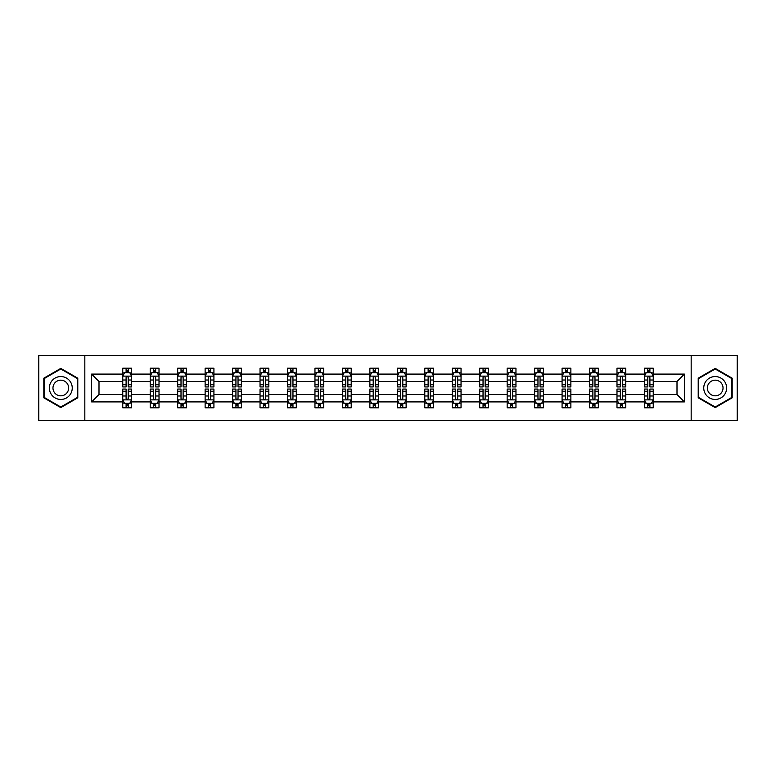 <?xml version="1.0" encoding="UTF-8"?>
<svg xmlns="http://www.w3.org/2000/svg" width="776" height="776" viewBox="0 0 776 776"><rect width="100%" height="100%" fill="white"/><g stroke="black" fill="none" stroke-linecap="round" stroke-linejoin="round"><path stroke-width="1.16" d="M691.173 355.437L38.8 355.437L38.8 420.563L737.2 420.563L737.2 355.437L691.173 355.437L691.173 420.563M653.247 401.9L653.247 394.509L677.002 394.509L684.393 401.9L653.247 401.9L653.247 407.798L649.9 407.798L649.9 403.316M84.826 420.563L84.826 355.437M644.449 401.9L625.786 401.9L625.786 394.509L644.449 394.509L644.449 407.798L653.247 407.798L653.247 403.103L651.588 403.103M625.786 401.9L625.786 407.798L622.439 407.798L622.439 403.316M616.988 401.9L598.325 401.9L598.325 394.509L616.988 394.509L616.988 407.798L625.786 407.798L625.786 403.103L624.137 403.103M598.325 401.9L598.325 407.798L594.988 407.798L594.988 403.316M589.527 401.9L570.874 401.9L570.874 394.509L589.527 394.509L589.527 407.798L598.325 407.798L598.325 403.103L596.676 403.103M570.874 401.9L570.874 407.798L567.528 407.798L567.528 403.316M562.076 401.9L543.413 401.9L543.413 394.509L562.076 394.509L562.076 407.798L570.874 407.798L570.874 403.103L569.215 403.103M543.413 401.9L543.413 407.798L540.067 407.798L540.067 403.316M534.615 401.9L515.962 401.9L515.962 394.509L534.615 394.509L534.615 407.798L543.413 407.798L543.413 403.103L541.764 403.103M515.962 401.9L515.962 407.798L512.616 407.798L512.616 403.316M507.155 401.9L488.502 401.9L488.502 394.509L507.155 394.509L507.155 407.798L515.962 407.798L515.962 403.103L514.304 403.103M488.502 401.9L488.502 407.798L485.155 407.798L485.155 403.316M479.704 401.9L461.041 401.9L461.041 394.509L479.704 394.509L479.704 407.798L488.502 407.798L488.502 403.103L486.843 403.103M461.041 401.9L461.041 407.798L457.695 407.798L457.695 403.316M452.243 401.9L433.59 401.9L433.59 394.509L452.243 394.509L452.243 407.798L461.041 407.798L461.041 403.103L459.392 403.103M433.59 401.9L433.59 407.798L430.243 407.798L430.243 403.316M424.782 401.9L406.129 401.9L406.129 394.509L424.782 394.509L424.782 407.798L433.59 407.798L433.59 403.103L431.931 403.103M406.129 401.9L406.129 407.798L402.783 407.798L402.783 403.316M397.331 401.9L378.669 401.9L378.669 394.509L397.331 394.509L397.331 407.798L406.129 407.798L406.129 403.103L404.471 403.103M378.669 401.9L378.669 407.798L375.332 407.798L375.332 403.316M369.871 401.9L351.218 401.9L351.218 394.509L369.871 394.509L369.871 407.798L378.669 407.798L378.669 403.103L377.02 403.103M351.218 401.9L351.218 407.798L347.871 407.798L347.871 403.316M342.41 401.9L323.757 401.9L323.757 394.509L342.41 394.509L342.41 407.798L351.218 407.798L351.218 403.103L349.559 403.103M323.757 401.9L323.757 407.798L320.41 407.798L320.41 403.316M314.959 401.9L296.296 401.9L296.296 394.509L314.959 394.509L314.959 407.798L323.757 407.798L323.757 403.103L322.098 403.103M296.296 401.9L296.296 407.798L292.959 407.798L292.959 403.316M287.498 401.9L268.845 401.9L268.845 394.509L287.498 394.509L287.498 407.798L296.296 407.798L296.296 403.103L294.647 403.103M268.845 401.9L268.845 407.798L265.499 407.798L265.499 403.316M260.038 401.9L241.384 401.9L241.384 394.509L260.038 394.509L260.038 407.798L268.845 407.798L268.845 403.103L267.186 403.103M241.384 401.9L241.384 407.798L238.038 407.798L238.038 403.316M232.587 401.9L213.924 401.9L213.924 394.509L232.587 394.509L232.587 407.798L241.384 407.798L241.384 403.103L239.736 403.103M213.924 401.9L213.924 407.798L210.587 407.798L210.587 403.316M205.126 401.9L186.473 401.9L186.473 394.509L205.126 394.509L205.126 407.798L213.924 407.798L213.924 403.103L212.275 403.103M186.473 401.9L186.473 407.798L183.126 407.798L183.126 403.316M177.675 401.9L159.012 401.9L159.012 394.509L177.675 394.509L177.675 407.798L186.473 407.798L186.473 403.103L184.814 403.103M159.012 401.9L159.012 407.798L155.666 407.798L155.666 403.316M150.214 401.9L131.561 401.9L131.561 394.509L150.214 394.509L150.214 407.798L159.012 407.798L159.012 403.103L157.363 403.103M131.561 401.9L131.561 407.798L122.753 407.798L122.753 401.9L91.607 401.9L91.607 374.1L122.753 374.1L122.753 368.202L131.561 368.202L131.561 374.1L150.214 374.1L150.214 368.202L159.012 368.202L159.012 374.1L177.675 374.1L177.675 368.202L186.473 368.202L186.473 374.1L205.126 374.1L205.126 368.202L213.924 368.202L213.924 374.1L232.587 374.1L232.587 368.202L241.384 368.202L241.384 374.1L260.038 374.1L260.038 368.202L268.845 368.202L268.845 374.1L287.498 374.1L287.498 368.202L296.296 368.202L296.296 374.1L314.959 374.1L314.959 368.202L323.757 368.202L323.757 374.1L342.41 374.1L342.41 368.202L351.218 368.202L351.218 374.1L369.871 374.1L369.871 368.202L378.669 368.202L378.669 374.1L397.331 374.1L397.331 368.202L406.129 368.202L406.129 374.1L424.782 374.1L424.782 368.202L433.59 368.202L433.59 374.1L452.243 374.1L452.243 368.202L461.041 368.202L461.041 374.1L479.704 374.1L479.704 368.202L488.502 368.202L488.502 374.1L507.155 374.1L507.155 368.202L515.962 368.202L515.962 374.1L534.615 374.1L534.615 368.202L543.413 368.202L543.413 374.1L562.076 374.1L562.076 368.202L570.874 368.202L570.874 374.1L589.527 374.1L589.527 368.202L598.325 368.202L598.325 374.1L616.988 374.1L616.988 368.202L625.786 368.202L625.786 374.1L644.449 374.1L644.449 368.202L653.247 368.202L653.247 374.1L684.393 374.1L684.393 401.9M644.449 374.1L644.449 381.491L625.786 381.491L625.786 374.1M616.988 374.1L616.988 381.491L598.325 381.491L598.325 374.1M589.527 374.1L589.527 381.491L570.874 381.491L570.874 374.1M562.076 374.1L562.076 381.491L543.413 381.491L543.413 374.1M534.615 374.1L534.615 381.491L515.962 381.491L515.962 374.1M507.155 374.1L507.155 381.491L488.502 381.491L488.502 374.1M479.704 374.1L479.704 381.491L461.041 381.491L461.041 374.1M452.243 374.1L452.243 381.491L433.59 381.491L433.59 374.1M424.782 374.1L424.782 381.491L406.129 381.491L406.129 374.1M397.331 374.1L397.331 381.491L378.669 381.491L378.669 374.1M369.871 374.1L369.871 381.491L351.218 381.491L351.218 374.1M342.41 374.1L342.41 381.491L323.757 381.491L323.757 374.1M314.959 374.1L314.959 381.491L296.296 381.491L296.296 374.1M287.498 374.1L287.498 381.491L268.845 381.491L268.845 374.1M260.038 374.1L260.038 381.491L241.384 381.491L241.384 374.1M232.587 374.1L232.587 381.491L213.924 381.491L213.924 374.1M205.126 374.1L205.126 381.491L186.473 381.491L186.473 374.1M177.675 374.1L177.675 381.491L159.012 381.491L159.012 374.1M150.214 374.1L150.214 381.491L131.561 381.491L131.561 374.1M122.753 374.1L122.753 381.491L98.998 381.491L98.998 394.509L122.753 394.509L122.753 401.9M91.607 374.1L98.998 381.491M677.002 394.509L677.002 381.491L653.247 381.491L653.247 374.1M647.785 372.596L649.9 372.596M620.334 372.596L622.439 372.596M592.874 372.596L594.988 372.596M565.413 372.596L567.528 372.596M537.962 372.596L540.067 372.596M510.501 372.596L512.616 372.596M483.041 372.596L485.155 372.596M455.59 372.596L457.695 372.596M428.129 372.596L430.243 372.596M400.668 372.596L402.783 372.596M373.217 372.596L375.332 372.596M345.756 372.596L347.871 372.596M318.305 372.596L320.41 372.596M290.845 372.596L292.959 372.596M263.384 372.596L265.499 372.596M235.933 372.596L238.038 372.596M208.472 372.596L210.587 372.596M181.012 372.596L183.126 372.596M153.561 372.596L155.666 372.596M126.1 372.596L128.215 372.596M126.1 403.404L128.215 403.404M153.561 403.404L155.666 403.404M181.012 403.404L183.126 403.404M208.472 403.404L210.587 403.404M235.933 403.404L238.038 403.404M263.384 403.404L265.499 403.404M290.845 403.404L292.959 403.404M318.305 403.404L320.41 403.404M345.756 403.404L347.871 403.404M373.217 403.404L375.332 403.404M400.668 403.404L402.783 403.404M428.129 403.404L430.243 403.404M455.59 403.404L457.695 403.404M483.041 403.404L485.155 403.404M510.501 403.404L512.616 403.404M537.962 403.404L540.067 403.404M565.413 403.404L567.528 403.404M592.874 403.404L594.988 403.404M620.334 403.404L622.439 403.404M647.785 403.404L649.9 403.404M98.998 394.509L91.607 401.9M684.393 374.1L677.002 381.491M77.784 378.193L60.8 368.387L43.815 378.193L43.815 397.807L60.8 407.613L77.784 397.807L77.784 378.193M698.216 378.193L698.216 397.807L715.2 407.613L732.185 397.807L732.185 378.193L715.2 368.387L698.216 378.193M128.215 370.491L126.1 370.491M124.412 372.897L122.753 372.897L122.753 368.202L126.1 368.202L126.1 372.684M122.753 384.741L122.753 386.943L126.1 386.943L126.1 384.741L122.753 384.741L122.753 381.491M131.561 381.491L131.561 386.943L128.215 386.943L128.215 377.524C127.506 376.176 126.808 376.176 126.1 377.524L126.1 384.741M129.902 372.897L131.561 372.897L131.561 368.202L128.215 368.202L128.215 372.684M131.561 376.205L129.796 372.684L124.519 372.684L122.753 376.205M126.1 405.509L128.215 405.509M129.902 403.103L131.551 403.103L131.551 407.798L128.215 407.798L128.215 403.316M131.551 391.259L131.551 389.057L128.215 389.057L128.215 391.259L131.551 391.259L131.551 394.509M122.753 394.509L122.753 389.057L126.1 389.057L126.1 398.476C126.798 399.824 127.506 399.824 128.215 398.476L128.215 391.259M124.412 403.103L122.753 403.103L122.753 407.798L126.1 407.798L126.1 403.316M122.753 399.795L124.519 403.316L129.796 403.316L131.551 399.795M155.666 370.491L153.561 370.491M151.863 372.897L150.214 372.897L150.214 368.202L153.561 368.202L153.561 372.684M150.214 384.741L150.214 386.943L153.561 386.943L153.561 384.741L150.214 384.741L150.214 381.491M159.012 381.491L159.012 386.943L155.666 386.943L155.666 377.524C154.967 376.176 154.259 376.176 153.561 377.524L153.561 384.741M157.363 372.897L159.012 372.897L159.012 368.202L155.666 368.202L155.666 372.684M159.012 376.205L157.256 372.684L151.97 372.684L150.214 376.205M183.126 370.491L181.012 370.491M179.324 372.897L177.675 372.897L177.675 368.202L181.012 368.202L181.012 372.684M177.675 384.741L177.675 386.943L181.012 386.943L181.012 384.741L177.675 384.741L177.675 381.491M186.473 381.491L186.473 386.943L183.126 386.943L183.126 377.524C182.428 376.176 181.72 376.176 181.012 377.524L181.012 384.741M184.814 372.897L186.473 372.897L186.473 368.202L183.126 368.202L183.126 372.684M186.473 376.205L184.707 372.684L179.431 372.684L177.675 376.205M153.561 405.509L155.666 405.509M159.012 391.259L159.012 389.057L155.666 389.057L155.666 391.259L159.012 391.259L159.012 394.509M150.214 394.509L150.214 389.057L153.561 389.057L153.561 398.476C154.259 399.824 154.967 399.824 155.666 398.476L155.666 391.259M151.863 403.103L150.214 403.103L150.214 407.798L153.561 407.798L153.561 403.316M150.214 399.795L151.97 403.316L157.256 403.316L159.012 399.795M181.012 405.509L183.126 405.509M186.473 391.259L186.473 389.057L183.126 389.057L183.126 391.259L186.473 391.259L186.473 394.509M177.675 394.509L177.675 389.057L181.012 389.057L181.012 398.476C181.72 399.824 182.418 399.824 183.126 398.476L183.126 391.259M179.324 403.103L177.675 403.103L177.675 407.798L181.012 407.798L181.012 403.316M177.675 399.795L179.431 403.316L184.707 403.316L186.473 399.795M50.896 382.277A11.436 11.436 0 0 0 55.077 397.904A11.436 11.436 0 0 0 70.713 393.723A11.436 11.436 0 0 0 66.523 378.096A11.436 11.436 0 0 0 50.896 382.277M54.019 384.081A7.828 7.828 0 0 0 56.881 394.78A7.828 7.828 0 0 0 67.58 391.919A7.828 7.828 0 0 0 64.718 381.22A7.828 7.828 0 0 0 54.019 384.081M77.261 378.494L77.261 397.506L60.8 407.002L44.348 397.506L44.348 378.494L60.8 368.998L77.261 378.494M705.287 382.277A11.436 11.436 0 0 0 709.477 397.904A11.436 11.436 0 0 0 725.104 393.723A11.436 11.436 0 0 0 720.923 378.096A11.436 11.436 0 0 0 705.287 382.277M708.42 384.081A7.828 7.828 0 0 0 711.282 394.78A7.828 7.828 0 0 0 721.981 391.919A7.828 7.828 0 0 0 719.119 381.22A7.828 7.828 0 0 0 708.42 384.081M731.652 378.494L731.652 397.506L715.2 407.002L698.74 397.506L698.74 378.494L715.2 368.998L731.652 378.494M210.587 370.491L208.472 370.491M206.785 372.897L205.126 372.897L205.126 368.202L208.472 368.202L208.472 372.684M205.126 384.741L205.126 386.943L208.472 386.943L208.472 384.741L205.126 384.741L205.126 381.491M213.924 381.491L213.924 386.943L210.587 386.943L210.587 377.524C209.879 376.176 209.18 376.176 208.472 377.524L208.472 384.741M212.275 372.897L213.924 372.897L213.924 368.202L210.587 368.202L210.587 372.684M213.924 376.205L212.168 372.684L206.891 372.684L205.126 376.205M208.472 405.509L210.587 405.509M213.924 391.259L213.924 389.057L210.587 389.057L210.587 391.259L213.924 391.259L213.924 394.509M205.126 394.509L205.126 389.057L208.472 389.057L208.472 398.476C209.171 399.824 209.879 399.824 210.587 398.476L210.587 391.259M206.785 403.103L205.126 403.103L205.126 407.798L208.472 407.798L208.472 403.316M205.126 399.795L206.891 403.316L212.168 403.316L213.924 399.795M238.038 370.491L235.933 370.491M234.236 372.897L232.587 372.897L232.587 368.202L235.933 368.202L235.933 372.684M232.587 384.741L232.587 386.943L235.933 386.943L235.933 384.741L232.587 384.741L232.587 381.491M241.384 381.491L241.384 386.943L238.038 386.943L238.038 377.524C237.34 376.176 236.631 376.176 235.933 377.524L235.933 384.741M239.736 372.897L241.384 372.897L241.384 368.202L238.038 368.202L238.038 372.684M241.384 376.205L239.629 372.684L234.342 372.684L232.587 376.205M235.933 405.509L238.038 405.509M241.384 391.259L241.384 389.057L238.038 389.057L238.038 391.259L241.384 391.259L241.384 394.509M232.587 394.509L232.587 389.057L235.933 389.057L235.933 398.476C236.631 399.824 237.34 399.824 238.038 398.476L238.038 391.259M234.236 403.103L232.587 403.103L232.587 407.798L235.933 407.798L235.933 403.316M232.587 399.795L234.342 403.316L239.629 403.316L241.384 399.795M265.499 370.491L263.384 370.491M261.696 372.897L260.038 372.897L260.038 368.202L263.384 368.202L263.384 372.684M260.038 384.741L260.038 386.943L263.384 386.943L263.384 384.741L260.038 384.741L260.038 381.491M268.845 381.491L268.845 386.943L265.499 386.943L265.499 377.524C264.791 376.176 264.092 376.176 263.384 377.524L263.384 384.741M267.186 372.897L268.845 372.897L268.845 368.202L265.499 368.202L265.499 372.684M268.845 376.205L267.08 372.684L261.803 372.684L260.038 376.205M263.384 405.509L265.499 405.509M268.845 391.259L268.845 389.057L265.499 389.057L265.499 391.259L268.845 391.259L268.845 394.509M260.038 394.509L260.038 389.057L263.384 389.057L263.384 398.476C264.092 399.824 264.791 399.824 265.499 398.476L265.499 391.259M261.696 403.103L260.038 403.103L260.038 407.798L263.384 407.798L263.384 403.316M260.038 399.795L261.803 403.316L267.08 403.316L268.845 399.795M292.959 370.491L290.845 370.491M289.157 372.897L287.498 372.897L287.498 368.202L290.845 368.202L290.845 372.684M287.498 384.741L287.498 386.943L290.845 386.943L290.845 384.741L287.498 384.741L287.498 381.491M296.296 381.491L296.296 386.943L292.959 386.943L292.959 377.524C292.251 376.176 291.553 376.176 290.845 377.524L290.845 384.741M294.647 372.897L296.296 372.897L296.296 368.202L292.959 368.202L292.959 372.684M296.296 376.205L294.54 372.684L289.264 372.684L287.498 376.205M290.845 405.509L292.959 405.509M296.296 391.259L296.296 389.057L292.959 389.057L292.959 391.259L296.296 391.259L296.296 394.509M287.498 394.509L287.498 389.057L290.845 389.057L290.845 398.476C291.543 399.824 292.251 399.824 292.959 398.476L292.959 391.259M289.157 403.103L287.498 403.103L287.498 407.798L290.845 407.798L290.845 403.316M287.498 399.795L289.264 403.316L294.54 403.316L296.296 399.795M320.41 370.491L318.305 370.491M316.608 372.897L314.959 372.897L314.959 368.202L318.305 368.202L318.305 372.684M314.959 384.741L314.959 386.943L318.305 386.943L318.305 384.741L314.959 384.741L314.959 381.491M323.757 381.491L323.757 386.943L320.41 386.943L320.41 377.524C319.712 376.176 319.004 376.176 318.305 377.524L318.305 384.741M322.098 372.897L323.757 372.897L323.757 368.202L320.41 368.202L320.41 372.684M323.757 376.205L322.001 372.684L316.715 372.684L314.959 376.205M318.305 405.509L320.41 405.509M323.757 391.259L323.757 389.057L320.41 389.057L320.41 391.259L323.757 391.259L323.757 394.509M314.959 394.509L314.959 389.057L318.305 389.057L318.305 398.476C319.004 399.824 319.712 399.824 320.41 398.476L320.41 391.259M316.608 403.103L314.959 403.103L314.959 407.798L318.305 407.798L318.305 403.316M314.959 399.795L316.715 403.316L322.001 403.316L323.757 399.795M347.871 370.491L345.756 370.491M344.069 372.897L342.41 372.897L342.41 368.202L345.756 368.202L345.756 372.684M342.41 384.741L342.41 386.943L345.756 386.943L345.756 384.741L342.41 384.741L342.41 381.491M351.218 381.491L351.218 386.943L347.871 386.943L347.871 377.524C347.163 376.176 346.465 376.176 345.756 377.524L345.756 384.741M349.559 372.897L351.218 372.897L351.218 368.202L347.871 368.202L347.871 372.684M351.218 376.205L349.452 372.684L344.175 372.684L342.41 376.205M345.756 405.509L347.871 405.509M351.218 391.259L351.218 389.057L347.871 389.057L347.871 391.259L351.218 391.259L351.218 394.509M342.41 394.509L342.41 389.057L345.756 389.057L345.756 398.476C346.465 399.824 347.163 399.824 347.871 398.476L347.871 391.259M344.069 403.103L342.41 403.103L342.41 407.798L345.756 407.798L345.756 403.316M342.41 399.795L344.175 403.316L349.452 403.316L351.218 399.795M375.332 370.491L373.217 370.491M371.529 372.897L369.871 372.897L369.871 368.202L373.217 368.202L373.217 372.684M369.871 384.741L369.871 386.943L373.217 386.943L373.217 384.741L369.871 384.741L369.871 381.491M378.669 381.491L378.669 386.943L375.332 386.943L375.332 377.524C374.624 376.176 373.916 376.176 373.217 377.524L373.217 384.741M377.02 372.897L378.669 372.897L378.669 368.202L375.332 368.202L375.332 372.684M378.669 376.205L376.913 372.684L371.636 372.684L369.871 376.205M402.783 370.491L400.668 370.491M398.98 372.897L397.331 372.897L397.331 368.202L400.668 368.202L400.668 372.684M397.331 384.741L397.331 386.943L400.668 386.943L400.668 384.741L397.331 384.741L397.331 381.491M406.129 381.491L406.129 386.943L402.783 386.943L402.783 377.524C402.084 376.176 401.376 376.176 400.668 377.524L400.668 384.741M404.471 372.897L406.129 372.897L406.129 368.202L402.783 368.202L402.783 372.684M406.129 376.205L404.374 372.684L399.087 372.684L397.331 376.205M430.243 370.491L428.129 370.491M426.441 372.897L424.782 372.897L424.782 368.202L428.129 368.202L428.129 372.684M424.782 384.741L424.782 386.943L428.129 386.943L428.129 384.741L424.782 384.741L424.782 381.491M433.59 381.491L433.59 386.943L430.243 386.943L430.243 377.524C429.535 376.176 428.837 376.176 428.129 377.524L428.129 384.741M431.931 372.897L433.59 372.897L433.59 368.202L430.243 368.202L430.243 372.684M433.59 376.205L431.825 372.684L426.548 372.684L424.782 376.205M457.695 370.491L455.59 370.491M453.902 372.897L452.243 372.897L452.243 368.202L455.59 368.202L455.59 372.684M452.243 384.741L452.243 386.943L455.59 386.943L455.59 384.741L452.243 384.741L452.243 381.491M461.041 381.491L461.041 386.943L457.695 386.943L457.695 377.524C456.996 376.176 456.288 376.176 455.59 377.524L455.59 384.741M459.392 372.897L461.041 372.897L461.041 368.202L457.695 368.202L457.695 372.684M461.041 376.205L459.285 372.684L453.999 372.684L452.243 376.205M485.155 370.491L483.041 370.491M481.353 372.897L479.704 372.897L479.704 368.202L483.041 368.202L483.041 372.684M479.704 384.741L479.704 386.943L483.041 386.943L483.041 384.741L479.704 384.741L479.704 381.491M488.502 381.491L488.502 386.943L485.155 386.943L485.155 377.524C484.457 376.176 483.749 376.176 483.041 377.524L483.041 384.741M486.843 372.897L488.502 372.897L488.502 368.202L485.155 368.202L485.155 372.684M488.502 376.205L486.736 372.684L481.459 372.684L479.704 376.205M512.616 370.491L510.501 370.491M508.813 372.897L507.155 372.897L507.155 368.202L510.501 368.202L510.501 372.684M507.155 384.741L507.155 386.943L510.501 386.943L510.501 384.741L507.155 384.741L507.155 381.491M515.962 381.491L515.962 386.943L512.616 386.943L512.616 377.524C511.908 376.176 511.209 376.176 510.501 377.524L510.501 384.741M514.304 372.897L515.962 372.897L515.962 368.202L512.616 368.202L512.616 372.684M515.962 376.205L514.197 372.684L508.92 372.684L507.155 376.205M540.067 370.491L537.962 370.491M536.264 372.897L534.615 372.897L534.615 368.202L537.962 368.202L537.962 372.684M534.615 384.741L534.615 386.943L537.962 386.943L537.962 384.741L534.615 384.741L534.615 381.491M543.413 381.491L543.413 386.943L540.067 386.943L540.067 377.524C539.368 376.176 538.66 376.176 537.962 377.524L537.962 384.741M541.764 372.897L543.413 372.897L543.413 368.202L540.067 368.202L540.067 372.684M543.413 376.205L541.658 372.684L536.371 372.684L534.615 376.205M567.528 370.491L565.413 370.491M563.725 372.897L562.076 372.897L562.076 368.202L565.413 368.202L565.413 372.684M562.076 384.741L562.076 386.943L565.413 386.943L565.413 384.741L562.076 384.741L562.076 381.491M570.874 381.491L570.874 386.943L567.528 386.943L567.528 377.524C566.829 376.176 566.121 376.176 565.413 377.524L565.413 384.741M569.215 372.897L570.874 372.897L570.874 368.202L567.528 368.202L567.528 372.684M570.874 376.205L569.109 372.684L563.832 372.684L562.076 376.205M594.988 370.491L592.874 370.491M591.186 372.897L589.527 372.897L589.527 368.202L592.874 368.202L592.874 372.684M589.527 384.741L589.527 386.943L592.874 386.943L592.874 384.741L589.527 384.741L589.527 381.491M598.325 381.491L598.325 386.943L594.988 386.943L594.988 377.524C594.28 376.176 593.582 376.176 592.874 377.524L592.874 384.741M596.676 372.897L598.325 372.897L598.325 368.202L594.988 368.202L594.988 372.684M598.325 376.205L596.569 372.684L591.293 372.684L589.527 376.205M622.439 370.491L620.334 370.491M618.637 372.897L616.988 372.897L616.988 368.202L620.334 368.202L620.334 372.684M616.988 384.741L616.988 386.943L620.334 386.943L620.334 384.741L616.988 384.741L616.988 381.491M625.786 381.491L625.786 386.943L622.439 386.943L622.439 377.524C621.741 376.176 621.033 376.176 620.334 377.524L620.334 384.741M624.137 372.897L625.786 372.897L625.786 368.202L622.439 368.202L622.439 372.684M625.786 376.205L624.03 372.684L618.744 372.684L616.988 376.205M373.217 405.509L375.332 405.509M378.669 391.259L378.669 389.057L375.332 389.057L375.332 391.259L378.669 391.259L378.669 394.509M369.871 394.509L369.871 389.057L373.217 389.057L373.217 398.476C373.916 399.824 374.624 399.824 375.332 398.476L375.332 391.259M371.529 403.103L369.871 403.103L369.871 407.798L373.217 407.798L373.217 403.316M369.871 399.795L371.636 403.316L376.913 403.316L378.669 399.795M400.668 405.509L402.783 405.509M406.129 391.259L406.129 389.057L402.783 389.057L402.783 391.259L406.129 391.259L406.129 394.509M397.331 394.509L397.331 389.057L400.668 389.057L400.668 398.476C401.376 399.824 402.084 399.824 402.783 398.476L402.783 391.259M398.98 403.103L397.331 403.103L397.331 407.798L400.668 407.798L400.668 403.316M397.331 399.795L399.087 403.316L404.374 403.316M404.364 403.316L406.129 399.795M428.129 405.509L430.243 405.509M433.59 391.259L433.59 389.057L430.243 389.057L430.243 391.259L433.59 391.259L433.59 394.509M424.782 394.509L424.782 389.057L428.129 389.057L428.129 398.476C428.837 399.824 429.535 399.824 430.243 398.476L430.243 391.259M426.441 403.103L424.782 403.103L424.782 407.798L428.129 407.798L428.129 403.316M424.782 399.795L426.548 403.316L431.825 403.316L433.59 399.795M455.59 405.509L457.695 405.509M461.041 391.259L461.041 389.057L457.695 389.057L457.695 391.259L461.041 391.259L461.041 394.509M452.243 394.509L452.243 389.057L455.59 389.057L455.59 398.476C456.288 399.824 456.996 399.824 457.695 398.476L457.695 391.259M453.902 403.103L452.243 403.103L452.243 407.798L455.59 407.798L455.59 403.316M452.243 399.795L453.999 403.316L459.285 403.316L461.041 399.795M483.041 405.509L485.155 405.509M488.502 391.259L488.502 389.057L485.155 389.057L485.155 391.259L488.502 391.259L488.502 394.509M479.704 394.509L479.704 389.057L483.041 389.057L483.041 398.476C483.749 399.824 484.447 399.824 485.155 398.476L485.155 391.259M481.353 403.103L479.704 403.103L479.704 407.798L483.041 407.798L483.041 403.316M479.704 399.795L481.459 403.316L486.736 403.316L488.502 399.795M510.501 405.509L512.616 405.509M515.962 391.259L515.962 389.057L512.616 389.057L512.616 391.259L515.962 391.259L515.962 394.509M507.155 394.509L507.155 389.057L510.501 389.057L510.501 398.476C511.209 399.824 511.908 399.824 512.616 398.476L512.616 391.259M508.813 403.103L507.155 403.103L507.155 407.798L510.501 407.798L510.501 403.316M507.155 399.795L508.92 403.316L514.197 403.316L515.962 399.795M537.962 405.509L540.067 405.509M543.413 391.259L543.413 389.057L540.067 389.057L540.067 391.259L543.413 391.259L543.413 394.509M534.615 394.509L534.615 389.057L537.962 389.057L537.962 398.476C538.66 399.824 539.368 399.824 540.067 398.476L540.067 391.259M536.264 403.103L534.615 403.103L534.615 407.798L537.962 407.798L537.962 403.316M534.615 399.795L536.371 403.316L541.658 403.316L543.413 399.795M565.413 405.509L567.528 405.509M570.874 391.259L570.874 389.057L567.528 389.057L567.528 391.259L570.874 391.259L570.874 394.509M562.076 394.509L562.076 389.057L565.413 389.057L565.413 398.476C566.121 399.824 566.82 399.824 567.528 398.476L567.528 391.259M563.725 403.103L562.076 403.103L562.076 407.798L565.413 407.798L565.413 403.316M562.076 399.795L563.832 403.316L569.109 403.316L570.874 399.795M592.874 405.509L594.988 405.509M598.325 391.259L598.325 389.057L594.988 389.057L594.988 391.259L598.325 391.259L598.325 394.509M589.527 394.509L589.527 389.057L592.874 389.057L592.874 398.476C593.572 399.824 594.28 399.824 594.988 398.476L594.988 391.259M591.186 403.103L589.527 403.103L589.527 407.798L592.874 407.798L592.874 403.316M589.527 399.795L591.293 403.316L596.569 403.316L598.325 399.795M620.334 405.509L622.439 405.509M625.786 391.259L625.786 389.057L622.439 389.057L622.439 391.259L625.786 391.259L625.786 394.509M616.988 394.509L616.988 389.057L620.334 389.057L620.334 398.476C621.033 399.824 621.741 399.824 622.439 398.476L622.439 391.259M618.637 403.103L616.988 403.103L616.988 407.798L620.334 407.798L620.334 403.316M616.988 399.795L618.744 403.316L624.03 403.316L625.786 399.795M649.9 370.491L647.785 370.491M646.098 372.897L644.449 372.897L644.449 368.202L647.785 368.202L647.785 372.684M644.449 384.741L644.449 386.943L647.785 386.943L647.785 384.741L644.449 384.741L644.449 381.491M653.247 381.491L653.247 386.943L649.9 386.943L649.9 377.524C649.202 376.176 648.493 376.176 647.785 377.524L647.785 384.741M651.588 372.897L653.247 372.897L653.247 368.202L649.9 368.202L649.9 372.684M653.247 376.205L651.481 372.684L646.204 372.684L644.449 376.205M647.785 405.509L649.9 405.509M653.247 391.259L653.247 389.057L649.9 389.057L649.9 391.259L653.247 391.259L653.247 394.509M644.439 394.509L644.439 391.259M647.785 391.259L644.449 391.259L644.449 389.057L647.785 389.057L647.785 398.476C648.493 399.824 649.192 399.824 649.9 398.476L649.9 391.259M644.439 403.103L644.439 407.798M644.449 399.795L646.204 403.316L651.481 403.316L653.247 399.795M647.785 403.316L647.785 407.798L644.449 407.798M131.513 376.118L122.802 376.118M131.561 384.741L128.215 384.741M126.1 380.017L122.753 380.017M131.561 380.017L128.215 380.017M128.215 371.607L126.1 371.607M122.802 399.882L131.513 399.882M122.753 391.259L126.1 391.259M128.215 395.983L131.551 395.983M122.753 395.983L126.1 395.983M126.1 404.393L128.215 404.393M158.973 376.118L150.253 376.118M159.012 384.741L155.666 384.741M153.561 380.017L150.214 380.017M159.012 380.017L155.666 380.017M155.666 371.607L153.561 371.607M186.424 376.118L177.714 376.118M186.473 384.741L183.126 384.741M181.012 380.017L177.675 380.017M186.473 380.017L183.126 380.017M183.126 371.607L181.012 371.607M150.253 399.882L158.973 399.882M150.214 391.259L153.561 391.259M155.666 395.983L159.012 395.983M150.214 395.983L153.561 395.983M153.561 404.393L155.666 404.393M177.714 399.882L186.424 399.882M177.675 391.259L181.012 391.259M183.126 395.983L186.473 395.983M177.675 395.983L181.012 395.983M181.012 404.393L183.126 404.393M213.885 376.118L205.174 376.118M213.924 384.741L210.587 384.741M208.472 380.017L205.126 380.017M213.924 380.017L210.587 380.017M210.587 371.607L208.472 371.607M205.174 399.882L213.885 399.882M205.126 391.259L208.472 391.259M210.587 395.983L213.924 395.983M205.126 395.983L208.472 395.983M208.472 404.393L210.587 404.393M241.346 376.118L232.625 376.118M241.384 384.741L238.038 384.741M235.933 380.017L232.587 380.017M241.384 380.017L238.038 380.017M238.038 371.607L235.933 371.607M232.625 399.882L241.346 399.882M232.587 391.259L235.933 391.259M238.038 395.983L241.384 395.983M232.587 395.983L235.933 395.983M235.933 404.393L238.038 404.393M268.797 376.118L260.086 376.118M268.845 384.741L265.499 384.741M263.384 380.017L260.038 380.017M268.845 380.017L265.499 380.017M265.499 371.607L263.384 371.607M260.086 399.882L268.797 399.882M260.038 391.259L263.384 391.259M265.499 395.983L268.845 395.983M260.038 395.983L263.384 395.983M263.384 404.393L265.499 404.393M296.257 376.118L287.547 376.118M296.296 384.741L292.959 384.741M290.845 380.017L287.498 380.017M296.296 380.017L292.959 380.017M292.959 371.607L290.845 371.607M287.547 399.882L296.257 399.882M287.498 391.259L290.845 391.259M292.959 395.983L296.296 395.983M287.498 395.983L290.845 395.983M290.845 404.393L292.959 404.393M323.708 376.118L314.998 376.118M323.757 384.741L320.41 384.741M318.305 380.017L314.959 380.017M323.757 380.017L320.41 380.017M320.41 371.607L318.305 371.607M314.998 399.882L323.708 399.882M314.959 391.259L318.305 391.259M320.41 395.983L323.757 395.983M314.959 395.983L318.305 395.983M318.305 404.393L320.41 404.393M351.169 376.118L342.459 376.118M351.218 384.741L347.871 384.741M345.756 380.017L342.41 380.017M351.218 380.017L347.871 380.017M347.871 371.607L345.756 371.607M342.459 399.882L351.169 399.882M342.41 391.259L345.756 391.259M347.871 395.983L351.218 395.983M342.41 395.983L345.756 395.983M345.756 404.393L347.871 404.393M378.63 376.118L369.919 376.118M378.669 384.741L375.332 384.741M373.217 380.017L369.871 380.017M378.669 380.017L375.332 380.017M375.332 371.607L373.217 371.607M406.081 376.118L397.37 376.118M406.129 384.741L402.783 384.741M400.668 380.017L397.331 380.017M406.129 380.017L402.783 380.017M402.783 371.607L400.668 371.607M433.541 376.118L424.831 376.118M433.59 384.741L430.243 384.741M428.129 380.017L424.782 380.017M433.59 380.017L430.243 380.017M430.243 371.607L428.129 371.607M461.002 376.118L452.292 376.118M461.041 384.741L457.695 384.741M455.59 380.017L452.243 380.017M461.041 380.017L457.695 380.017M457.695 371.607L455.59 371.607M488.453 376.118L479.743 376.118M488.502 384.741L485.155 384.741M483.041 380.017L479.704 380.017M488.502 380.017L485.155 380.017M485.155 371.607L483.041 371.607M515.914 376.118L507.203 376.118M515.962 384.741L512.616 384.741M510.501 380.017L507.155 380.017M515.962 380.017L512.616 380.017M512.616 371.607L510.501 371.607M543.375 376.118L534.654 376.118M543.413 384.741L540.067 384.741M537.962 380.017L534.615 380.017M543.413 380.017L540.067 380.017M540.067 371.607L537.962 371.607M570.826 376.118L562.115 376.118M570.874 384.741L567.528 384.741M565.413 380.017L562.076 380.017M570.874 380.017L567.528 380.017M567.528 371.607L565.413 371.607M598.286 376.118L589.576 376.118M598.325 384.741L594.988 384.741M592.874 380.017L589.527 380.017M598.325 380.017L594.988 380.017M594.988 371.607L592.874 371.607M625.747 376.118L617.027 376.118M625.786 384.741L622.439 384.741M620.334 380.017L616.988 380.017M625.786 380.017L622.439 380.017M622.439 371.607L620.334 371.607M369.919 399.882L378.63 399.882M369.871 391.259L373.217 391.259M375.332 395.983L378.669 395.983M369.871 395.983L373.217 395.983M373.217 404.393L375.332 404.393M397.37 399.882L406.081 399.882M397.331 391.259L400.668 391.259M402.783 395.983L406.129 395.983M397.331 395.983L400.668 395.983M400.668 404.393L402.783 404.393M424.831 399.882L433.541 399.882M424.782 391.259L428.129 391.259M430.243 395.983L433.59 395.983M424.782 395.983L428.129 395.983M428.129 404.393L430.243 404.393M452.292 399.882L461.002 399.882M452.243 391.259L455.59 391.259M457.695 395.983L461.041 395.983M452.243 395.983L455.59 395.983M455.59 404.393L457.695 404.393M479.743 399.882L488.453 399.882M479.704 391.259L483.041 391.259M485.155 395.983L488.502 395.983M479.704 395.983L483.041 395.983M483.041 404.393L485.155 404.393M507.203 399.882L515.914 399.882M507.155 391.259L510.501 391.259M512.616 395.983L515.962 395.983M507.155 395.983L510.501 395.983M510.501 404.393L512.616 404.393M534.654 399.882L543.375 399.882M534.615 391.259L537.962 391.259M540.067 395.983L543.413 395.983M534.615 395.983L537.962 395.983M537.962 404.393L540.067 404.393M562.115 399.882L570.826 399.882M562.076 391.259L565.413 391.259M567.528 395.983L570.874 395.983M562.076 395.983L565.413 395.983M565.413 404.393L567.528 404.393M589.576 399.882L598.286 399.882M589.527 391.259L592.874 391.259M594.988 395.983L598.325 395.983M589.527 395.983L592.874 395.983M592.874 404.393L594.988 404.393M617.027 399.882L625.747 399.882M616.988 391.259L620.334 391.259M622.439 395.983L625.786 395.983M616.988 395.983L620.334 395.983M620.334 404.393L622.439 404.393M653.198 376.118L644.487 376.118M653.247 384.741L649.9 384.741M647.785 380.017L644.449 380.017M653.247 380.017L649.9 380.017M649.9 371.607L647.785 371.607M644.487 399.882L653.198 399.882M646.098 403.103L644.449 403.103M649.9 395.983L653.247 395.983M644.449 395.983L647.785 395.983M647.785 404.393L649.9 404.393"/></g></svg>
